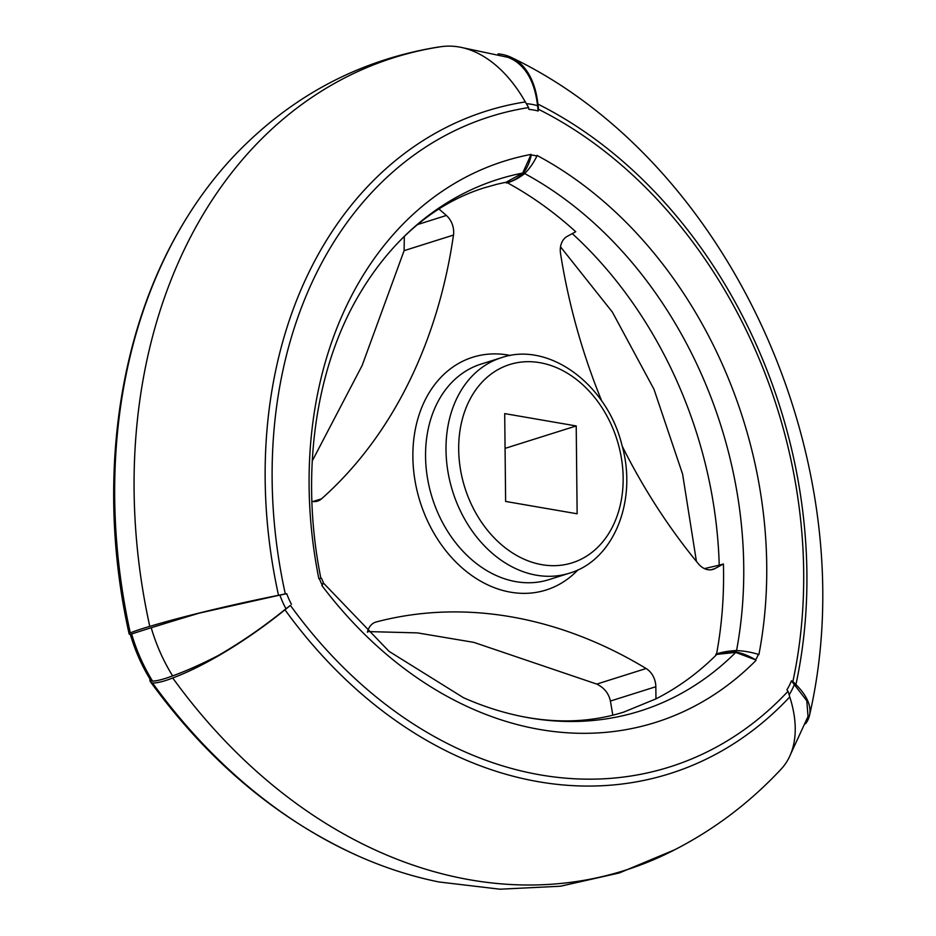 <?xml version="1.0" encoding="UTF-8"?>
<svg xmlns="http://www.w3.org/2000/svg" width="936" height="936" viewBox="0 0 936 936"><rect width="100%" height="100%" fill="white"/><g stroke="black" fill="none" stroke-linecap="round" stroke-linejoin="round"><path stroke-width="1.4" d="M735.298 651.889A79.548 44.87 -142.7 0 0 715.806 654.486L735.731 652.415L755.516 659.81A41.582 23.459 -142.7 0 0 735.298 651.889A4.949 3.791 -107.5 0 0 735.965 650.567A79.548 33.871 -163.2 0 0 715.946 654.194A1.1 0.842 -107.5 0 1 715.806 654.486M735.731 652.415A382.543 293.541 -107.5 0 1 521.949 716.496C558.16 723.598 592.137 722.112 623.891 712.039L655.96 698.853L655.832 686.72A18.076 13.876 72.5 0 0 646.121 668.515A511.618 392.582 72.5 0 0 376.295 621.937A18.076 13.876 72.5 0 0 375.792 622.077A18.076 13.876 72.5 0 0 367.403 632.245M367.567 631.566L417.503 632.888L473.862 642.377L596.759 684.087C604.188 687.726 608.739 693.377 610.401 701.052L612.834 715.151M149.935 678.974A41.582 10.588 -35.9 0 0 150.439 681.747A41.582 10.588 -35.9 0 0 152.556 683.023A79.548 20.253 -35.9 0 0 172.715 677.968A137.393 34.995 -35.9 0 0 284.965 609.792A79.548 20.253 -35.9 0 0 290.394 605.393L285.96 608.728C264.127 626.453 241.57 642.037 218.299 655.504A137.393 27.811 -31.8 0 1 172.61 675.886A152.334 116.883 -107.5 0 1 151.222 627.752A137.393 2.457 -16.3 0 1 199.45 613.08L279.887 595.085A73.593 56.464 -107.5 0 0 285.96 608.728M131.648 634.023A41.582 0.749 -16.3 0 0 130.385 634.585C135.123 650.766 141.874 665.941 150.637 680.098A41.582 8.412 -31.8 0 0 152.603 681.162A149.198 114.484 -107.5 0 1 131.648 634.023A79.548 1.427 -16.3 0 1 151.222 627.752M398.128 242.646C423.68 216.099 452.322 197.847 484.052 187.879L496.431 184.404A378.694 290.581 -107.5 0 1 506.119 182.263L522.686 173.066A382.543 293.541 72.5 0 0 398.128 242.646A382.543 293.541 72.5 0 0 360.992 291.623C315.537 365.964 299.649 473.593 320.908 578.389M522.686 173.066L531.11 154.393A398.034 305.428 72.5 0 0 318.86 578.74L319.457 578.577A41.582 0.749 -16.3 0 1 321.469 578.226L322.861 581.408A41.582 8.412 -31.8 0 1 322.335 585.035A20.44 15.678 -107.5 0 1 319.457 578.577M152.603 681.162A79.548 16.099 -31.8 0 0 172.61 675.886M576.213 425.95L577.138 513.782L505.627 501.439L504.703 413.607L576.213 425.95L505.066 448.379M622.229 446.226A511.618 392.582 72.5 0 0 698.467 563.87A18.076 13.876 72.5 0 0 713.057 569.369A18.076 13.876 72.5 0 0 714.928 568.573L723.423 563.987A378.694 290.581 -107.5 0 1 716.567 653.971M507.37 182.766A378.694 290.581 -107.5 0 1 575.745 231.742L567.263 236.328A18.076 13.876 72.5 0 0 560.547 253.562A511.618 392.582 72.5 0 0 601.766 401.088M506.119 182.263L506.212 182.941A1.1 0.842 -107.5 0 1 506.516 182.988A79.548 43.442 -68.8 0 0 524.148 174.002A4.949 3.791 72.5 0 0 522.791 173.768A41.582 26.114 -92.5 0 0 531.227 155.189L531.11 154.393M311.899 501.345A18.076 13.876 72.5 0 0 317.561 501.099A18.076 13.876 72.5 0 0 321.563 498.806A511.618 392.582 72.5 0 0 453.48 235.076A18.076 13.876 72.5 0 0 446.367 215.467L438.925 208.95M716.227 654.989A378.694 290.581 -107.5 0 1 655.96 698.853M790.604 754.24L808.025 716.461L806.797 700.795L791.423 680.823L792.862 681.548A444.752 341.266 72.5 0 0 538.528 109.313L538.153 111.021L537.556 105.709C535.17 84.556 527.822 69.732 515.537 61.226A137.393 75.044 -68.8 0 0 507.932 57.318L461.284 47.42M538.528 109.313A79.548 40.95 -63.4 0 0 537.907 104.095A137.393 70.738 -63.4 0 0 511.875 57.704A137.393 70.738 -63.4 0 0 498.034 53.867M736.55 650.578A382.543 293.541 72.5 0 0 524.628 173.546M723.423 563.987L719.222 565.18A379.408 291.131 72.5 0 0 572.282 233.614M439.604 46.917A79.548 50.673 -98.9 0 0 437.381 47.186C358.991 60.161 291.587 96.01 235.182 154.756A526.793 404.223 72.5 0 0 184.053 222.206A526.793 404.223 72.5 0 0 130.279 632.923A41.582 3.065 167.6 0 0 129.145 633.965A41.582 3.065 167.6 0 0 130.619 634.433M538.153 111.021A67.146 51.527 72.5 0 0 528.957 109.43L528.559 107.593A79.548 50.673 -98.9 0 0 525.295 101.919A137.393 87.516 -98.9 0 0 440.318 46.8A137.393 87.516 -98.9 0 0 439.873 46.87M792.862 681.548A79.548 30.408 12.2 0 1 795.928 684.602A137.393 52.533 12.2 0 1 809.523 715.315A137.393 52.533 12.2 0 1 805.65 723.668M791.423 680.823A67.146 51.527 -107.5 0 1 786.919 689.809L787.995 691.294A444.752 341.266 -107.5 0 1 290.394 605.393M794.547 683.923A73.593 56.464 -107.5 0 1 789.165 694.851M524.148 174.002A41.582 22.71 -68.8 0 0 536.843 156.16L536.948 155.399A398.034 305.428 72.5 0 1 758.874 654.697L758.254 654.322A41.582 17.702 -163.2 0 0 735.965 650.567M439.183 46.987A529.928 406.633 72.5 0 0 435.708 47.549A529.928 406.633 72.5 0 0 149.783 626.395A79.548 5.862 167.6 0 0 130.279 632.923M525.295 101.919A451.187 346.215 72.5 0 0 278.519 595.296A137.393 10.132 167.6 0 0 149.783 626.395M528.559 107.593A444.752 341.266 72.5 0 0 285.304 593.939A79.548 5.862 167.6 0 0 278.519 595.296M536.843 156.16A20.44 15.678 72.5 0 0 531.227 155.189M506.212 182.941A79.548 49.971 -92.5 0 0 522.791 173.768M795.928 684.602A451.187 346.215 72.5 0 0 537.907 104.095M291.435 604.282A67.146 51.527 -107.5 0 1 286.744 593.705L285.304 593.939M758.254 654.322A20.44 15.678 -107.5 0 1 755.516 659.81M756.019 660.407A398.034 305.428 -107.5 0 1 321.844 585.456L322.335 585.035M312.238 460.968L362.115 365.555L404.106 250.649L404.317 236.387M719.222 565.18L704.41 568.608M537.556 105.709A73.593 56.464 72.5 0 0 526.383 103.697M286.744 593.705L279.887 595.085M172.715 677.968A529.928 406.633 -107.5 0 0 664.63 854.755C708.517 833.812 747.314 805.299 781.045 769.228A137.393 80.859 -136.9 0 0 789.762 696.922A451.187 346.215 -107.5 0 1 284.965 609.792M789.762 696.922A79.548 46.812 -136.9 0 0 787.995 691.294M674.961 849.666L619.328 872.949L560.5 886.216L499.894 889.2L438.879 881.958A526.793 404.223 -107.5 0 1 358.312 856.03A526.793 404.223 -107.5 0 1 152.556 683.023M521.949 716.496A382.543 293.541 -107.5 0 1 463.437 697.683L389.037 651.351L323.131 582.718M610.401 701.052L655.832 686.72M458.687 449.502A103.954 79.759 -107.5 0 1 581.127 383.315A103.954 79.759 -107.5 0 1 582.952 558.265A103.954 79.759 -107.5 0 1 458.687 449.502M578.003 569.837A122.031 93.635 -107.5 0 1 473.253 576.553A122.031 93.635 -107.5 0 1 412.87 456.967A122.031 93.635 -107.5 0 1 510.424 355.481M446.004 450.005A112.987 86.697 -107.5 0 1 501.415 357.681C548.835 341.137 607.078 384.474 621.843 444.752C637.79 500.058 614.074 560.36 569.369 573.195A112.987 86.697 -107.5 0 1 446.004 450.005M569.369 573.195L548.917 579.653A112.987 86.697 -107.5 0 1 425.552 456.452A112.987 86.697 -107.5 0 1 480.964 364.127L501.415 357.681M417.433 224.593L446.367 215.467M711.067 569.79L714.928 568.573M375.313 622.253L376.295 621.937M596.759 684.087L646.121 668.515M404.106 250.649L453.48 235.076M312.987 501.52L321.563 498.806M440.318 46.8L435.708 47.549M809.523 715.315C866.83 467.216 733.262 164.198 511.875 57.704M696.419 561.378L682.59 474.072L653.995 389.317L612.366 312.086L560.524 246.847M358.312 856.03C277.746 819.527 208.459 761.436 150.439 681.747M129.145 633.965C96.361 487.586 116.122 333.871 184.053 222.206"/></g></svg>
